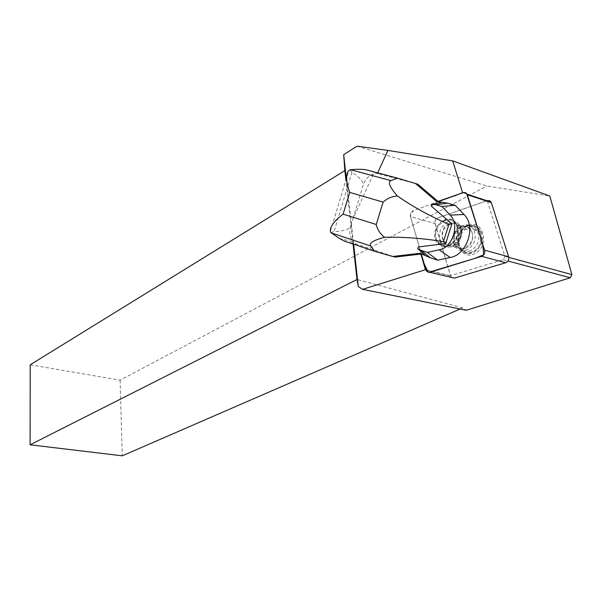 <?xml version="1.0" encoding="UTF-8"?>
<svg xmlns="http://www.w3.org/2000/svg" width="602" height="602" viewBox="0 0 602 602"><rect width="100%" height="100%" fill="white"/><g stroke="black" fill="none" stroke-linecap="round" stroke-linejoin="round"><path stroke-width="0.45" stroke-dasharray="3.01 2.26" d="M480.757 245.21C482.992 240.281 483.022 235.668 480.84 231.364C473.187 216.75 451.959 235.999 461.267 248.769C467.927 255.511 474.421 254.322 480.757 245.21M451.5 277.424L450.552 275.836L434.998 223.583C434.546 220.942 435.449 219.045 437.714 217.894L487.319 200.594L463.224 192.625M486.928 200.797L437.812 217.924C435.547 219.075 434.644 220.972 435.096 223.613L410.459 216.524L421.377 254.194L410.459 216.524C410.007 213.815 410.925 211.866 413.213 210.677C410.925 211.866 410.007 213.815 410.459 216.524L434.998 223.583M438.467 201.565L424.199 206.712C418.909 209.12 408.675 209.805 411 218.398L421.377 254.194M456.489 238.46C458.762 233.388 458.799 228.647 456.609 224.245C448.926 209.293 427.495 229.159 436.841 242.215C443.523 249.1 450.078 247.843 456.489 238.46M377.68 172.864L377.401 173.466L373.421 173.963L352.749 219.346L351.395 223.583L346.353 178.553M417.841 184.227L377.401 173.466M463.013 192.7L487.206 200.699M487.274 200.91L504.912 256.309L508.803 257.37M351.395 223.583L353.457 242.313L356.73 244.224L395.1 257.062M353.457 242.313L353.667 244.254M357.061 146.181L486.928 186.003L549.814 195.996M30.228 364.774L120.107 380.171L486.928 186.003M460.071 309.029L462.69 307.893L466.287 310.278M120.107 380.171L122.266 455.819M353.065 244.051L345.909 180.013M462.69 307.893L357.024 279.494M435.096 223.613L450.582 275.648L503.197 259.733L504.912 256.309M467.626 225.524C451.605 232.5 457.821 260.922 474.03 253.999C490.532 247.136 483.797 218.022 467.626 225.524M461.072 227.654C454.495 231.988 452.734 237.685 455.789 244.736C461.787 255.015 477.529 241.124 471.208 230.927C468.725 227.127 465.346 226.036 461.072 227.654M449.182 224.185C442.575 228.594 440.799 234.366 443.855 241.5C449.86 251.899 465.685 237.782 459.349 227.473C456.858 223.635 453.472 222.537 449.182 224.185M425.9 269.816L450.582 275.648M443.704 220.565C435.201 224.042 432.349 238.588 439.099 243.893C442.018 246.263 445.345 246.692 449.084 245.187C455.759 241.357 458.476 235.442 457.242 227.451C454.751 220.588 450.243 218.293 443.704 220.565M503.197 259.733L507.953 261.012M373.421 173.963C368.522 175.724 365.068 179.584 363.059 185.521L352.749 219.346M349.875 169.726L352.004 172.232C360.282 177.816 363.969 182.248 363.059 185.521M351.41 223.756L350.665 226.194C349.551 229.362 344.013 231.145 334.042 231.552L330.859 232.583M350.665 226.194C348.979 232.575 349.882 237.805 353.382 241.891L353.397 241.906M436.45 201.377L438.881 201.918M422.288 254.089L424.967 255.052M420.068 253.291L422.935 254.014M441.582 202.52L439.287 202.264M431.28 206.095L435.931 203.145M420.632 251.644L418.42 246.918M450.552 275.836L425.968 270.035M466.512 226.721C452.042 232.5 457.768 258.664 472.179 251.945C487.048 246.271 480.893 219.534 466.512 226.721M466.994 226.42C481.848 219.549 488.004 246.271 472.871 252.584C457.994 258.965 452.268 232.823 466.994 226.42M470.433 250.891C465.602 252.659 461.696 251.531 458.716 247.512C449.89 235.314 470.072 216.976 477.363 230.875C480.509 239.4 478.199 246.067 470.433 250.891M466.896 249.943C462.058 251.719 458.152 250.59 455.172 246.557C446.338 234.321 466.55 215.892 473.842 229.844C476.987 238.4 474.677 245.097 466.896 249.943M465.655 248.212C477.83 243.073 472.916 221.476 460.936 227.022C449.024 232.229 453.66 253.442 465.655 248.212M449.039 223.553C461.079 217.901 465.986 239.762 453.757 244.999C441.702 250.319 437.09 228.85 449.039 223.553M447.783 221.792C439.753 227.18 437.616 234.201 441.379 242.847C444.359 246.925 448.287 248.062 453.148 246.248C460.966 241.304 463.307 234.502 460.154 225.833C457.136 221.122 453.013 219.775 447.783 221.792M449.476 245.262C444.607 247.083 440.679 245.947 437.692 241.853C428.835 229.43 449.197 210.58 456.504 224.757C459.65 233.463 457.309 240.296 449.476 245.262M366.791 169.96L378.342 173.677M345.036 241.357L356.73 244.224M352.004 172.232L334.042 231.552M451.191 277.086L426.607 271.314M480.84 231.364L456.609 224.245M461.267 248.769L436.841 242.215M443.855 241.5L455.789 244.736M459.349 227.473L471.208 230.927M477.363 230.875L473.842 229.844C470.207 221.656 456.956 225.893 455.571 230.739C452.35 236.293 452.215 241.56 455.172 246.557L458.716 247.512C457.392 243.027 457.106 239.829 457.844 237.91C457.415 236.037 459.725 232.62 464.782 227.654C471.283 222.86 476.844 229.001 477.363 230.875M439.099 243.893L437.692 241.853L441.379 242.847C445.217 247.55 449.92 248.31 455.481 245.119C461.064 242.102 463.871 229.633 460.154 225.833L456.504 224.757L457.242 227.451M339.265 238.407L353.382 241.891M330.408 231.318L348.754 170.607"/><path stroke-width="0.9" d="M487.319 200.594L489.862 200.759L491.36 202.663L508.652 256.768C509.187 259.605 508.186 261.599 505.657 262.743L454.39 278.101L451.5 277.424M353.667 244.254L358.288 286.537L362.615 289.344L425.426 269.704L420.903 254.074L421.377 254.194L425.968 270.035L426.607 271.314L429.828 272.345L481.562 256.332C484.113 255.143 485.129 253.096 484.602 250.184L466.55 193.392L465.188 192.535L463.555 192.527L437.993 201.414L463.013 192.7M362.615 289.344L466.287 310.278L570.26 277.755L571.9 274.602L549.814 195.996L452.719 160.9L462.547 192.55M452.719 160.9L387.929 150.41L377.68 172.864M437.993 201.414L417.841 184.227L397.425 178.124L366.791 169.96C363.706 169.17 358.243 169.072 350.394 169.681L348.754 170.607C345.714 174.407 346.022 181.676 349.687 192.407L383.12 202.121C387.071 198.442 391.834 196.395 397.418 195.996C389.765 187.237 387.605 182.113 390.931 180.63L350.394 169.681M571.9 274.602L508.803 257.37M331.303 232.921L370.764 246.022C368.8 243.14 373.413 240.236 384.618 237.301C380.231 233.952 377.439 229.678 376.227 224.478L343.095 214.154C334.133 221.002 329.904 226.728 330.408 231.318L330.859 232.583L339.265 238.407L345.036 241.357L374.79 251.343L392.692 256.482L395.1 257.062L420.903 254.074M387.929 150.41L357.061 146.181L343.674 154.654L346.353 178.553M460.071 309.029L122.266 455.819L30.1 444.81L30.228 364.774L344.863 170.637L343.674 154.654M358.288 286.537L357.024 279.494L353.065 244.051M345.909 180.013L344.863 170.637M357.024 279.494L30.1 444.81M425.426 269.704L425.9 269.816M507.953 261.012L570.26 277.755M397.418 195.996C412.746 206.682 429.918 216.141 448.926 224.373L451.914 223.891L431.28 206.095L431.626 204.259L435.607 204.718L447.67 203.205L436.45 201.377L415.47 183.452M438.881 201.918L438.467 201.565L453.231 196.229C457.768 195.53 464.255 189.668 467.295 194.732L482.789 244.389L483.692 254.804L474.399 258.551L428.308 272.42L424.192 263.902L421.377 254.194L422.288 254.089M392.692 256.482L420.068 253.291L430.355 257.806L437.631 260.177L450.228 257.498C467.19 254.879 476.498 226.126 463.984 214.478L455.112 205.252L447.67 203.205M397.425 178.124L390.931 180.63M441.582 202.52L431.626 204.259M376.227 224.478L383.12 202.121M435.607 204.718L441.936 206.486L450.153 215.132C460.086 224.516 452.666 247.61 439.121 249.815L427.405 252.396L421.189 250.394L417.66 248.603L418.42 246.918L445.638 243.607L451.914 223.891M445.638 243.607L443.426 241.673L448.926 224.373M443.426 241.673C422.913 238.279 403.31 236.819 384.618 237.301M370.764 246.022L374.79 251.343M424.967 255.052L417.66 248.603M441.936 206.486L455.112 205.252M427.405 252.396L437.631 260.177M421.189 250.394L430.355 257.806M505.657 262.743L481.562 256.332M429.828 272.345L454.39 278.101M491.36 202.663L467.295 194.724M484.602 250.184L508.652 256.768M343.095 214.154L349.687 192.407M450.153 215.132L463.984 214.478M439.121 249.815L450.228 257.498M491.179 202.197L467.107 194.25"/></g></svg>
